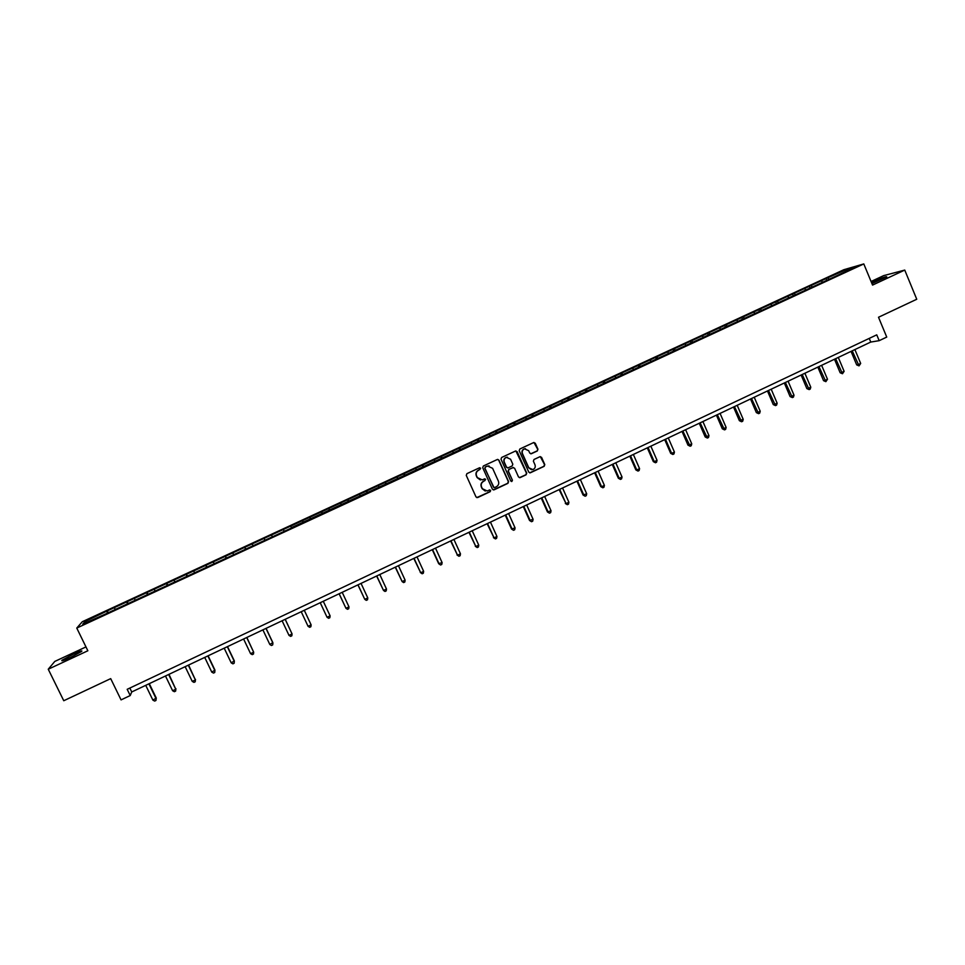 <?xml version="1.0" encoding="UTF-8"?>
<svg xmlns="http://www.w3.org/2000/svg" width="965" height="965" viewBox="0 0 965 965"><rect width="100%" height="100%" fill="white"/><g stroke="black" fill="none" stroke-linecap="round" stroke-linejoin="round"><path stroke-width="1.45" d="M480.654 468.266L479.448 467.808L466.903 473.658L466.264 475.407L475.986 496.903L477.699 497.542L490.208 491.668L490.654 490.449L489.593 489.943L487.204 490.992L482.355 488.712L481.547 486.927C480.727 484.502 481.414 482.645 483.598 481.342L485.66 479.364L484.587 478.869L482.271 479.882L477.349 477.615L476.541 475.829C475.721 473.405 476.396 471.535 478.58 470.244L480.654 468.266M480.425 480.003L477.12 477.591L476.312 475.793C475.492 473.381 476.179 471.511 478.363 470.22L479.979 469.46L479.798 467.736M476.794 497.614L489.967 491.619L489.87 489.906M485.262 491.064L482.126 488.676L481.318 486.879C480.498 484.466 481.185 482.609 483.369 481.306L484.985 480.558L484.84 478.833M871.938 283.577L886.775 276.846C886.413 276.231 881.913 277.848 873.253 281.684L871.492 282.516M73.075 654.258L62.025 660.229C60.843 661.471 63.714 660.53 70.626 657.406L81.651 651.435C82.797 650.205 79.938 651.146 73.075 654.258M537.312 450.969L537.951 449.232L535.273 443.237L533.717 442.537L519.833 449.002L519.194 450.727L528.772 472.126L530.268 472.826L544.163 466.324L544.791 464.599L541.57 457.362L540.05 456.662L534.019 459.473L533.38 461.198L534.984 464.792C535.684 467.06 534.96 468.664 532.801 469.605L528.76 467.711L522.475 453.622C521.775 451.403 522.475 449.799 524.562 448.834L528.699 450.715L529.749 453.068L531.293 453.767L537.312 450.969L537.674 449.232L533.959 442.477M85.969 646.924L54.8 661.423L48.25 669.227L63.762 700.735L110.698 678.636L121.059 699.89L130.227 695.548L127.187 689.312L876.751 334.843L879.175 340.669L886.739 337.087L878.512 317.256L916.75 299.259L904.748 270.079L883.65 275.628L871.069 281.491M48.25 669.227L87.851 650.772L76.766 628.07L863.796 263.928L872.553 285.085L904.748 270.079M498.953 460.172L497.397 459.461L483.369 465.986L482.729 467.736L492.403 489.195L494.116 489.834L507.94 483.332L508.579 481.595L498.953 460.172L497.723 459.4M501.643 457.47L515.6 450.981L517.156 451.68L526.733 473.079L526.094 474.804L520.014 477.651L518.507 476.939L514.622 468.266L512.922 467.615L509.001 469.448L508.362 471.185L512.427 480.22L511.848 481.487L510.787 480.992L501.004 459.207L501.643 457.47M76.766 628.07L82.302 621.725L843.868 269.705L863.796 263.928M826.655 280.067L826.04 278.596L107.32 610.881L84.968 621.581L82.761 624.15L104.534 614.464L291.792 527.843M826.04 278.596L846.088 269.669L854.23 267.317L837.765 275.278L291.647 527.529M822.433 282.021L821.48 281.044M812.108 286.798L811.155 285.821M805.642 289.79L804.689 288.8M795.269 294.59L794.328 293.601M788.767 297.594L787.838 296.605M778.393 302.443L777.428 301.418M771.831 305.423L770.902 304.433M761.433 310.344L760.444 309.258M754.811 313.299L753.894 312.298M744.413 318.281L743.388 317.147M737.718 321.2L736.814 320.187M727.308 326.254L726.259 325.072M720.541 329.149L719.649 328.124M710.131 334.276L709.058 333.022M703.292 337.123L702.411 336.097M692.858 342.31L691.772 341.019M685.97 345.144L685.102 344.095M675.476 350.343L674.402 349.041M668.564 353.19L667.708 352.141M658.021 358.425L656.972 357.11M651.086 361.272L650.241 360.222M640.495 366.531L639.445 365.204M633.523 369.402L632.69 368.341M622.883 374.673L621.846 373.346M615.887 377.556L615.055 376.483M605.188 382.864L604.174 381.525M598.155 385.759L597.347 384.673M587.408 391.09L586.406 389.727M580.363 393.997L579.555 392.9M569.555 399.341L568.566 397.978M562.474 402.26L561.69 401.163M551.618 407.64L550.653 406.265M544.513 410.571L543.729 409.462M533.597 415.975L532.644 414.588M526.456 418.919L525.696 417.797M515.503 424.359L514.562 422.947M508.326 427.314L507.578 426.18M497.313 432.766L496.384 431.355M490.111 435.734L489.376 434.6M479.038 441.222L478.133 439.799M471.813 444.202L471.089 443.056M460.691 449.702L459.798 448.279M453.429 452.706L452.718 451.548M442.247 458.242L441.379 456.795M434.962 461.246L434.262 460.076M423.719 466.807L422.863 465.347M416.41 469.822L415.722 468.652M405.119 475.419L404.275 473.948M397.773 478.447L397.098 477.265M386.41 484.068L385.59 482.584M379.04 487.108L378.377 485.914M367.629 492.753L366.821 491.257M360.222 495.817L359.583 494.611M348.751 501.486L347.967 499.979M341.32 504.562L340.681 503.344M329.789 510.256L329.017 508.736M322.322 513.344L321.707 512.125M310.742 519.073L309.982 517.542M303.239 522.174L302.636 520.943M291.599 527.927L290.863 526.383M284.072 531.039L283.481 529.797M272.227 536.516L271.647 535.273M264.941 540.255L264.229 538.699M252.902 545.454L252.335 544.2M245.58 549.218L244.881 547.638M233.494 554.429L232.939 553.162M226.136 558.216L225.448 556.624M213.989 563.451L213.446 562.173M206.594 567.251L205.931 565.659M194.387 572.522L193.869 571.232M186.957 576.334L186.305 574.73M174.689 581.63L174.183 580.327M167.222 585.466L166.595 583.837M154.907 590.785L154.412 589.47M147.392 594.633L146.789 593.005M135.028 599.977L134.545 598.662M127.464 603.849L126.873 602.196M115.052 609.217L114.582 607.89M107.453 613.113L106.874 611.448M86.657 622.353L84.968 621.581M130.227 695.548L131.735 691.965L870.768 342.056L879.175 340.669M846.028 271.105L846.088 269.669M828.875 279.042L827.91 278.065M129.829 688.057L131.735 691.965M869.248 338.389L870.768 342.056M108.237 612.751L107.32 610.881M128.152 603.535L127.247 601.665M147.983 594.356L147.09 592.498M167.717 585.236L166.824 583.367M187.367 576.141L186.474 574.284M206.908 567.106L206.028 565.249M226.365 558.108L225.484 556.25M245.725 549.145L244.857 547.3M265.001 540.231L264.133 538.386M291.539 527.964L290.67 526.118M310.585 519.146L309.729 517.3M329.56 510.364L328.703 508.531M348.437 501.631L347.581 499.798M367.219 492.946L366.386 491.113M385.928 484.297L385.083 482.464M404.54 475.685L403.708 473.851M423.068 467.108L422.248 465.287M441.512 458.58L440.691 456.759M459.871 450.088L459.05 448.267M478.145 441.632L477.337 439.811M496.336 433.213L495.528 431.403M514.454 424.841L513.645 423.032M532.475 416.494L531.667 414.697M550.412 408.195L549.616 406.398M568.276 399.932L567.48 398.135M586.057 391.718L585.273 389.92M603.764 383.527L602.968 381.73M621.364 375.325L620.591 373.588M638.866 367.122L638.142 365.47M656.284 358.968L655.609 357.4M673.642 350.85L672.991 349.354M690.94 342.84L690.301 341.357M708.177 334.867L707.538 333.383M725.33 326.942L724.691 325.458M742.399 319.041L741.771 317.557M759.407 311.176L758.779 309.705M776.33 303.348L775.703 301.876M793.182 295.555L792.554 294.084M809.949 287.787L809.333 286.328M493.236 489.906L507.687 483.296L508.326 481.559L498.712 460.16M485.419 467.06L484.973 468.278L493.453 487.108L494.514 487.602L496.36 486.758C498.531 485.455 499.207 483.598 498.398 481.185L492.608 468.327L487.627 466.059L485.19 467.036L484.973 468.278M494.02 487.602L484.744 468.254M489.05 465.878L487.132 466.264M485.19 467.036L486.891 466.24M519.399 477.663L525.829 474.78L526.456 473.055L515.877 450.92M513.428 467.494L508.748 469.424L508.121 471.161L512.427 480.22M511.366 481.487L512.162 480.196M510.582 459.244L506.432 457.362C504.321 458.327 503.621 459.931 504.321 462.175L506.553 467.144L508.085 467.856L512.174 465.95L512.813 464.213L510.582 459.244M507.469 457.205L506.179 457.35C504.08 458.315 503.368 459.919 504.068 462.151L504.321 462.175M507.494 467.88L506.299 467.12L504.068 462.151M530.75 453.815L537.035 450.957M525.479 448.677L524.297 448.834C522.21 449.799 521.51 451.391 522.21 453.622L522.475 453.622M531.462 469.714L528.494 467.687L522.21 453.622M529.676 472.85L543.874 466.312L544.513 464.575L540.316 456.614M145.727 685.343L152.904 700.132L156.258 698.033L149.286 683.666M156.258 698.033L155.944 700.469L156.065 698.624L148.899 683.847M155.944 700.469L154.677 701.073L152.904 700.132M165.485 675.995L172.626 690.747L175.775 689.251L168.984 674.33M175.919 688.684L175.63 691.097L175.775 689.251L168.646 674.499M175.63 691.097L174.376 691.7L172.626 690.747M185.159 666.682L192.252 681.411L195.388 679.927L188.585 665.054M195.485 679.372L195.232 681.773L195.388 679.927L188.296 665.187M195.232 681.773L193.977 682.376L192.252 681.411M204.725 657.406L211.781 672.123L214.954 670.12L208.102 655.814M211.781 672.123L213.494 673.087L214.737 672.496L214.906 670.639L207.861 655.923M224.206 648.191L231.226 662.871L234.338 660.892L227.523 646.622M231.226 662.871L232.903 663.848L234.145 663.257L234.338 661.399L227.318 646.707M243.602 639.011L250.574 653.667L253.674 652.195L246.847 637.467M250.574 653.667L252.239 654.644L253.469 654.053L253.674 652.195L246.702 637.539M262.89 629.868L269.838 644.511L272.83 642.594L266.087 628.36M269.838 644.511L271.467 645.489L272.697 644.909L272.914 643.052L265.978 628.408M282.106 620.772L289.005 635.392L292.069 633.933L285.23 619.289M289.005 635.392L290.622 636.381L291.84 635.802L292.069 633.933L285.17 619.325M301.213 611.726L308.076 626.321L311.128 624.874L304.289 610.266M308.076 626.321L309.669 627.31L310.887 626.731L311.128 624.874L304.277 610.278M320.223 602.727L327.063 617.286L330.102 615.839L323.287 601.279M320.247 602.715L327.063 617.286L328.643 618.288L329.849 617.709L330.102 615.839M339.113 593.777L345.965 608.3L348.98 606.864L342.201 592.317M339.173 593.752L345.965 608.3L347.521 609.301L348.727 608.722L348.98 606.864M357.919 584.874L364.782 599.349L367.786 597.914L361.043 583.403M358.027 584.826L364.782 599.349L366.302 600.363L367.508 599.784L367.786 597.914M376.639 576.021L383.503 590.447L386.495 589.024L379.788 574.525M376.784 575.948L383.503 590.447L385.011 591.461L386.205 590.894L386.495 589.024M395.264 567.191L402.14 581.581L405.119 580.158L398.449 565.683M395.457 567.106L402.14 581.581L403.623 582.595L404.818 582.028L405.119 580.158M413.804 558.409L420.692 572.752L423.647 571.34L417.013 556.889M414.045 558.301L420.692 572.752L422.151 573.777L420.27 572.462M423.647 571.34L423.333 573.222L422.151 573.777M432.272 549.676L438.689 563.705L442.103 562.571L435.505 548.144M432.549 549.543L439.147 563.97L440.595 565.008L438.689 563.705M442.103 562.571L441.777 564.441L440.595 565.008M450.643 540.979L457.531 555.225L460.462 553.826L453.912 539.435M450.969 540.822L457.531 555.225L458.954 556.262L457.024 554.984M460.462 553.826L460.136 555.707L458.954 556.262M468.93 532.318L475.829 546.528L478.749 545.141L472.223 530.762M469.292 532.149L475.829 546.528L477.229 547.565L475.287 546.299M478.749 545.141L478.399 547.01L477.229 547.565M487.132 523.693L494.032 537.867L496.951 536.48L490.461 522.125M487.542 523.5L494.032 537.867L495.419 538.916L493.453 537.662M496.951 536.48L496.589 538.361L495.419 538.916M505.262 515.117L511.534 529.049L515.057 527.867L508.603 513.525M505.696 514.9L512.162 529.242L513.525 530.292L511.534 529.049M515.057 527.867L514.683 529.749L513.525 530.292M523.295 506.577L529.544 520.485L533.09 519.291L526.673 504.972M523.778 506.348L530.207 520.654L531.558 521.715L529.544 520.485M533.09 519.291L532.704 521.172L531.558 521.715M541.256 498.073L547.469 511.969L551.039 510.75L544.658 496.456M541.775 497.819L548.168 512.113L549.495 513.175L547.469 511.969M551.039 510.75L550.641 512.632L549.495 513.175M559.133 489.605L566.045 503.609L568.904 502.246L562.559 487.988M559.688 489.339L566.045 503.609L567.36 504.683L565.309 503.477M568.904 502.246L568.506 504.14L567.36 504.683M576.925 481.185L583.077 495.033L586.696 493.791L580.375 479.545M577.528 480.896L583.849 495.142L585.14 496.215L583.077 495.033M586.696 493.791L586.274 495.672L585.14 496.215M594.633 472.79L600.749 486.625L601.569 486.71L604.404 485.371L598.119 471.149M595.284 472.488L601.569 486.71L602.836 487.795L600.749 486.625M604.404 485.371L603.969 487.253L602.836 487.795M612.268 464.442L618.348 478.254L619.204 478.326L622.027 476.987L615.779 462.79M612.956 464.129L619.204 478.326L620.459 479.412L618.348 478.254M622.027 476.987L621.581 478.869L620.459 479.412M629.831 456.131L635.875 469.919L636.767 469.967L639.566 468.64L633.354 454.467M630.543 455.794L636.767 469.967L637.998 471.065L635.875 469.919M639.566 468.64L639.12 470.534L637.998 471.065M647.298 447.856L653.317 461.62L654.246 461.656L657.032 460.329L650.856 446.18M648.058 447.507L654.246 461.656L655.464 462.754L653.317 461.62M657.032 460.329L656.574 462.223L655.464 462.754M664.704 439.618L670.687 453.357L671.64 453.381L674.426 452.054L668.275 437.929M665.488 439.244L671.64 453.381L672.846 454.479L670.687 453.357M674.426 452.054L673.956 453.948L672.846 454.479M682.026 431.427L687.973 445.142L688.974 445.142L691.736 443.816L685.62 429.715M682.846 431.029L690.156 446.24L687.973 445.142M691.736 443.816L691.254 445.721L690.156 446.24M699.263 423.261L705.186 436.952L708.973 435.625L702.894 421.536M700.132 422.851L707.381 438.05L705.186 436.952M708.973 435.625L708.479 437.519L707.381 438.05M716.428 415.131L722.315 428.81L723.388 428.762L726.126 427.459L720.083 413.406M717.333 414.709L724.534 429.883L722.315 428.81M726.126 427.459L725.632 429.365L724.534 429.883M733.521 407.037L739.371 420.692L743.207 419.341L737.188 405.3M734.449 406.591L741.602 421.753L739.371 420.692M743.207 419.341L742.7 421.235L741.602 421.753M750.529 398.979L756.355 412.61L757.489 412.538L760.215 411.247L754.232 397.23M751.506 398.521L758.611 413.671L756.355 412.61M760.215 411.247L759.696 413.153L758.611 413.671M767.465 390.97L773.267 404.576L774.437 404.48L777.139 403.189L771.192 389.197M768.478 390.487L775.534 405.614L773.267 404.576M777.139 403.189L776.608 405.095L775.534 405.614M784.328 382.984L790.094 396.567L791.3 396.458L794.002 395.18L788.079 381.211M785.377 382.49L792.386 397.592L790.094 396.567M794.002 395.18L793.459 397.085L792.386 397.592M801.119 375.035L806.861 388.593L808.091 388.473L810.781 387.194L804.894 373.25M802.204 374.517L809.152 389.607L806.861 388.593M810.781 387.194L810.226 389.1L809.152 389.607M817.837 367.11L823.543 380.656L824.81 380.524L827.488 379.245L821.625 365.325M818.947 366.591L825.859 381.657L823.543 380.656M827.488 379.245L825.859 381.657M834.484 359.233L840.153 372.755L841.456 372.599L844.122 371.332L838.296 357.436M835.63 358.691L842.481 373.744L840.153 372.755M844.122 371.332L842.481 373.744M851.046 351.393L856.691 364.891L858.03 364.722L860.683 363.455L854.881 349.571M852.228 350.838L859.043 365.868L856.691 364.891M860.683 363.455L859.043 365.868"/></g></svg>

